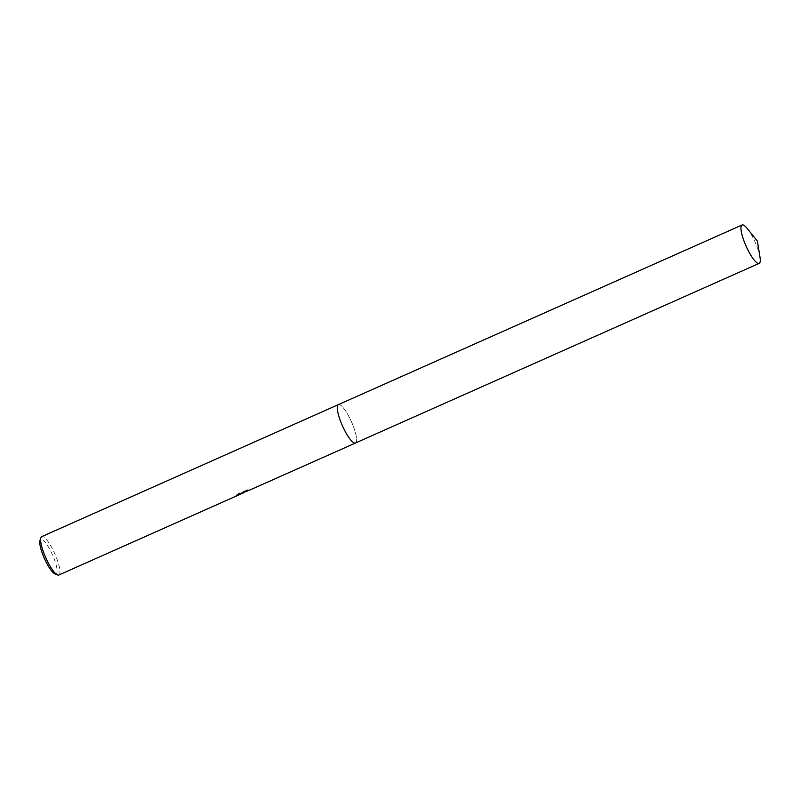 <?xml version="1.0" encoding="UTF-8"?>
<svg xmlns="http://www.w3.org/2000/svg" width="800" height="800" viewBox="0 0 800 800"><rect width="100%" height="100%" fill="white"/><g stroke="black" fill="none" stroke-linecap="round" stroke-linejoin="round"><path stroke-width="0.6" stroke-dasharray="4 3" d="M353.89 442.81A21.01 4.94 66 0 0 354.78 443.1A21.01 4.94 66 0 0 355.49 443.01A21.01 4.94 66 0 0 355.56 442.97A21.01 4.94 66 0 0 351.4 421.65A21.01 4.94 66 0 0 338.41 404.62A21.01 4.94 66 0 0 338.34 404.65A21.01 4.94 66 0 0 337.86 405.09A21.01 4.94 66 0 0 337.49 405.94M354.78 443.1L354.78 443.1A21.01 4.94 66 0 0 355.57 442.97A21.01 4.94 66 0 0 351.33 421.5A21.01 4.94 66 0 0 338.34 404.65A21.01 4.94 66 0 0 337.87 405.08L337.87 405.08M242.38 493.34L243.26 492.95M58.92 574.98A21.01 4.94 66 0 0 54.82 553.81A21.01 4.94 66 0 0 41.84 536.59M248.73 490.51L247.84 490.79M244.03 492.25L248.28 490.2L246.57 490.33L239.21 493.6L236.8 495.39L240.68 494.01M54.92 573.84A18.91 4.45 66 0 0 56.19 573.89A18.91 4.45 66 0 0 52.38 554.57A18.91 4.45 66 0 0 40.69 539.4A18.91 4.45 66 0 0 40 540.32M244.31 491.55L236.06 495.14A20.59 4.84 66 0 0 236.69 495.27L240.51 493.62L236.8 495.39M236.63 495L239.03 493.2L246.57 490.33M246.39 489.93L248.11 489.81L242.14 492.47L246.36 491.11M248.54 489.88L243.81 491.22M760 257.19A21.01 4.94 66 0 0 755 241.88A21.01 4.94 66 0 0 747.24 228.51M355.41 443.05L355.49 443.01A21.01 4.94 66 0 0 351.33 421.5A21.01 4.94 66 0 0 338.41 404.61L338.32 404.66M244.1 492.12L243.16 492.53M242.09 493.01L240.08 493.9"/><path stroke-width="1.2" d="M41.84 536.59A21.01 4.94 66 0 0 41.77 536.62A21.01 4.94 66 0 0 41.7 536.65A21.01 4.94 66 0 0 40.93 537.67A21.01 4.94 66 0 0 45.79 557.82A21.01 4.94 66 0 0 57.5 574.92A21.01 4.94 66 0 0 58.85 575.01A21.01 4.94 66 0 0 58.92 574.98M247.84 490.79L244.03 492.25M240.66 493.95L236.86 495.66A21.01 4.94 -114 0 1 236.24 495.54L242.38 493.34M243.99 491.62L248.72 490.27M355.41 443.05L248.73 490.51M243.26 492.95L244.31 491.55M40.93 537.67L40 540.32A18.91 4.45 66 0 0 44.38 558.45A18.91 4.45 66 0 0 54.92 573.84L57.5 574.92M337.49 405.94A21.01 4.94 66 0 0 342.44 425.82A21.01 4.94 66 0 0 353.89 442.81M337.87 405.08A21.01 4.94 66 0 0 342.44 425.82A21.01 4.94 66 0 0 354.78 443.1M746.24 246.5A21.01 4.94 66 0 0 759.16 263.38A21.01 4.94 66 0 0 760 257.19L757.41 241.16L747.24 228.51A21.01 4.94 66 0 0 742.08 224.99A21.01 4.94 66 0 0 746.24 246.5M742.08 224.99L338.41 404.61A21.01 4.94 66 0 0 342.57 426.12A21.01 4.94 66 0 0 355.5 443.01L759.16 263.38M338.32 404.66L41.77 536.62M246.36 491.11L244.1 492.12M243.34 492.91L242.26 493.39M240.25 494.29L58.85 575.01"/></g></svg>
